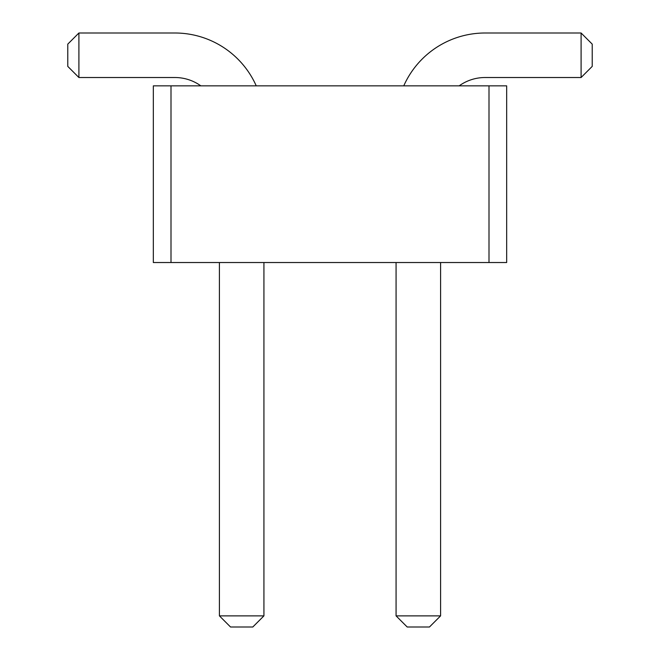 <?xml version="1.0" encoding="UTF-8"?>
<svg xmlns="http://www.w3.org/2000/svg" width="660" height="660" viewBox="0 0 660 660"><rect width="100%" height="100%" fill="white"/><g stroke="black" fill="none" stroke-linecap="round" stroke-linejoin="round"><path stroke-width="0.99" d="M170.998 262.531L153.326 262.531L153.326 85.858L170.998 85.858L170.998 262.531L506.674 262.531L506.674 85.858L170.998 85.858M489.002 85.858L489.002 262.531M256.245 85.858A89.034 89.034 0 0 0 174.892 33L78.903 33L78.903 77.517L174.892 77.517A44.517 44.517 0 0 1 200.846 85.858M403.755 85.858A89.034 89.034 0 0 1 485.108 33L581.097 33L581.097 77.517L485.108 77.517A44.517 44.517 0 0 0 459.154 85.858M219.409 262.531L219.409 615.871L263.926 615.871L263.926 262.531M440.591 262.531L440.591 615.871L396.074 615.871L396.074 262.531M78.903 33L67.774 44.129L67.774 66.388L78.903 77.517M581.097 33L592.226 44.129L592.226 66.388L581.097 77.517M219.409 615.871L230.538 627L252.797 627L263.926 615.871M396.074 615.871L407.203 627L429.462 627L440.591 615.871"/></g></svg>
